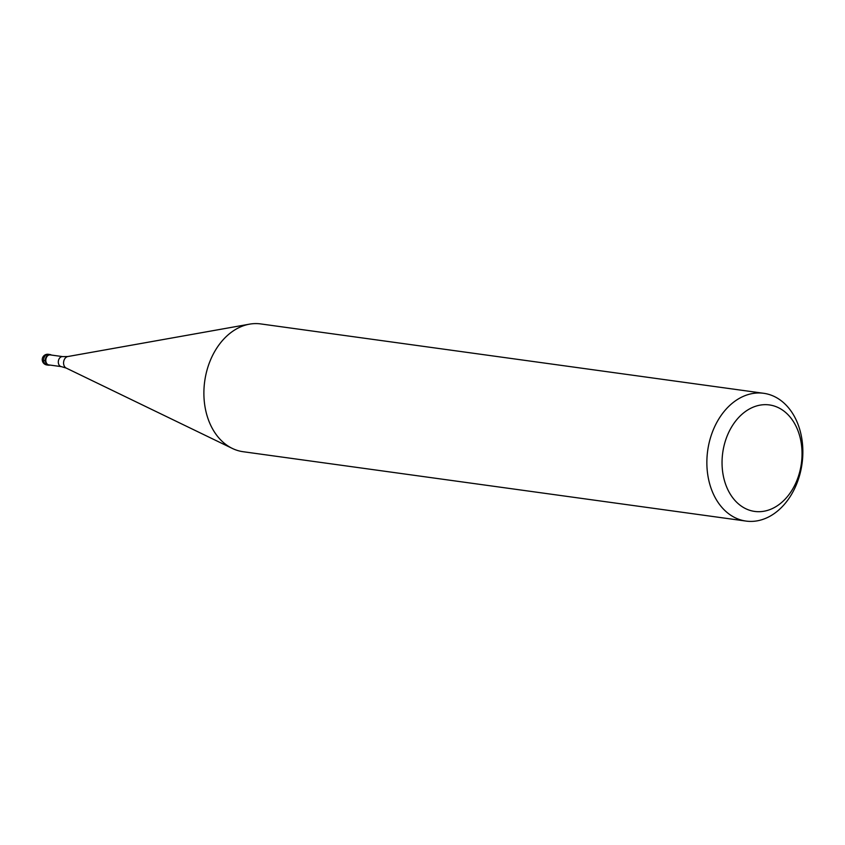 <?xml version="1.0" encoding="UTF-8"?>
<svg xmlns="http://www.w3.org/2000/svg" width="845" height="845" viewBox="0 0 845 845"><rect width="100%" height="100%" fill="white"/><g stroke="black" fill="none" stroke-linecap="round" stroke-linejoin="round"><path stroke-width="1.27" d="M49.147 354.573A5.376 3.971 -82.1 0 1 50.077 354.551A5.376 3.971 -82.1 0 1 51.376 355.058A5.376 3.971 97.9 0 0 49.147 354.573A5.376 3.971 97.9 0 0 45.355 360.593A5.376 3.971 97.9 0 0 49.549 365.177A5.376 3.971 -82.1 0 1 48.609 365.198A5.376 3.971 -82.1 0 1 45.355 359.959A5.376 3.971 -82.1 0 1 49.147 354.573M50.256 354.9A5.049 3.729 97.9 0 0 49.369 354.921A5.049 3.729 97.9 0 0 45.81 359.991A5.049 3.729 97.9 0 0 48.873 364.913L61.368 366.635A5.049 3.729 -82.1 0 1 58.316 361.713A5.049 3.729 -82.1 0 1 61.875 356.643A5.049 3.729 -82.1 0 1 62.752 356.622L50.256 354.9M763.679 393.295L260.693 323.92A64.495 47.626 97.9 0 0 249.476 324.163A64.495 47.626 97.9 0 0 249.433 324.174A64.495 47.626 97.9 0 0 204.701 381.327A64.495 47.626 97.9 0 0 232.333 448.431A64.495 47.626 97.9 0 0 243.075 451.705L746.05 521.08A64.495 47.626 -82.1 0 1 706.969 458.233A64.495 47.626 -82.1 0 1 752.42 393.548A64.495 47.626 -82.1 0 1 763.679 393.295A64.495 47.626 -82.1 0 1 802.75 456.142A64.495 47.626 -82.1 0 1 757.31 520.826A64.495 47.626 -82.1 0 1 746.05 521.08M760.004 405.146A53.742 39.683 -82.1 0 1 801.989 451.019A53.742 39.683 -82.1 0 1 764.081 511.214A53.742 39.683 -82.1 0 1 722.095 465.331A53.742 39.683 -82.1 0 1 760.004 405.146M43.634 360.35L45.355 360.593M50.077 354.551L48.355 354.308A5.376 3.971 97.9 0 0 47.415 354.33A5.376 3.971 97.9 0 0 43.634 359.727A5.376 3.971 97.9 0 0 46.887 364.966L48.609 365.198M62.752 356.622L67.811 356.537A5.989 4.426 97.9 0 0 63.65 361.85A5.989 4.426 97.9 0 0 66.216 368.082L61.368 366.635M48.355 354.308A5.376 5.376 0 0 0 42.25 359.748A5.376 5.376 0 0 0 46.887 364.966M67.811 356.537L249.476 324.163M66.216 368.082L232.333 448.431"/></g></svg>
